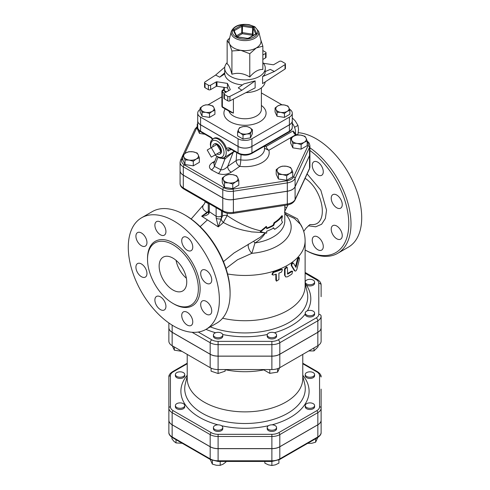 <?xml version="1.0" encoding="UTF-8"?>
<svg xmlns="http://www.w3.org/2000/svg" width="490" height="490" viewBox="0 0 490 490"><rect width="100%" height="100%" fill="white"/><g stroke="black" fill="none" stroke-linecap="round" stroke-linejoin="round"><path stroke-width="0.73" d="M305.252 282.289A4.686 2.707 0 0 0 308.332 284.574A4.686 2.707 0 0 0 313.226 283.937A4.686 2.707 0 0 0 314.598 282.026A4.686 2.707 0 0 0 309.919 279.325A4.686 2.707 0 0 0 305.233 282.026A4.686 2.707 0 0 0 305.252 282.289M314.598 282.026L314.598 283.238A4.686 2.707 180 0 1 311.499 285.786A4.686 2.707 180 0 1 306.299 284.96L305.252 283.502A4.686 2.707 180 0 1 305.233 283.238L305.233 282.026M306.299 311.358A4.686 2.707 0 0 0 305.233 313.079A4.686 2.707 0 0 0 309.919 315.781A4.686 2.707 0 0 0 314.598 313.079A4.686 2.707 0 0 0 311.499 310.531A4.686 2.707 0 0 0 306.299 311.358M314.598 313.079L314.598 314.292A4.686 2.707 180 0 1 309.919 316.993A4.686 2.707 180 0 1 305.233 314.292L305.233 313.079M271.436 332.343A4.686 2.707 0 0 0 267.203 335.038A4.686 2.707 0 0 0 268.575 336.949A4.686 2.707 0 0 0 273.677 337.537A4.686 2.707 0 0 0 276.568 335.038A4.686 2.707 0 0 0 271.436 332.343M276.568 335.038L276.568 336.244A4.686 2.707 180 0 1 271.883 338.951A4.686 2.707 180 0 1 267.203 336.244L267.203 335.038M221.082 332.949A4.686 2.707 0 0 0 216.102 332.588A4.686 2.707 0 0 0 213.42 335.038A4.686 2.707 0 0 0 218.099 337.739A4.686 2.707 0 0 0 222.785 335.038A4.686 2.707 0 0 0 221.082 332.949M222.785 335.038L222.785 336.244A4.686 2.707 180 0 1 218.099 338.951A4.686 2.707 180 0 1 213.42 336.244L213.42 335.038M313.974 347.937L313.974 350.926L308.798 350.926M318.028 345.591L318.028 346.865L313.974 350.926M264.049 369.558L264.049 370.036L269.788 373.349L269.788 369.558M277.622 368.645L277.622 372.137L269.788 373.349M211.074 368.125L211.074 371.169L218.099 373.509L218.099 369.558A11.203 6.468 180 0 1 210.179 367.659L172.149 345.701A11.203 6.468 180 0 1 168.866 341.132L168.866 322.965M174.336 346.963L174.336 350.179L172.296 345.787M279.661 367.745L277.622 372.137M225.131 369.558L225.131 371.169L218.099 373.509M181.937 351.355L174.336 350.179M313.226 376.443A4.686 2.707 -0 0 0 314.598 374.532A4.686 2.707 -0 0 0 309.919 371.824A4.686 2.707 -0 0 0 305.233 374.532A4.686 2.707 -0 0 0 308.124 377.031A4.686 2.707 -0 0 0 313.226 376.443M314.598 374.532L314.598 375.744A4.686 2.707 180 0 1 313.226 377.655A4.686 2.707 180 0 1 308.124 378.243A4.686 2.707 180 0 1 305.233 375.744L305.233 374.532M309.919 408.286A4.686 2.707 0 0 0 314.598 405.585A4.686 2.707 0 0 0 309.919 402.878A4.686 2.707 0 0 0 305.233 405.585A4.686 2.707 0 0 0 309.919 408.286M314.598 405.585L314.598 406.792A4.686 2.707 180 0 1 309.919 409.499A4.686 2.707 180 0 1 305.233 406.792L305.233 405.585M268.575 429.454A4.686 2.707 0 0 0 273.677 430.036A4.686 2.707 0 0 0 276.568 427.537A4.686 2.707 0 0 0 271.883 424.836A4.686 2.707 0 0 0 267.203 427.537A4.686 2.707 0 0 0 268.575 429.454M276.568 427.537L276.568 428.75A4.686 2.707 180 0 1 273.677 431.249A4.686 2.707 180 0 1 268.575 430.661A4.686 2.707 180 0 1 267.203 428.75L267.203 427.537M213.42 427.537A4.686 2.707 0 0 0 218.099 430.245A4.686 2.707 0 0 0 222.785 427.537A4.686 2.707 0 0 0 218.099 424.836A4.686 2.707 0 0 0 213.42 427.537L213.42 428.75A4.686 2.707 180 0 0 218.099 431.457A4.686 2.707 180 0 0 222.785 428.75L222.785 427.537M176.761 403.668A4.686 2.707 0 0 0 175.389 405.585A4.686 2.707 0 0 0 180.069 408.286A4.686 2.707 0 0 0 184.755 405.585A4.686 2.707 0 0 0 181.864 403.086A4.686 2.707 0 0 0 176.761 403.668M184.755 405.585L184.755 406.792A4.686 2.707 180 0 1 180.069 409.499A4.686 2.707 180 0 1 175.389 406.792L175.389 405.585M180.069 371.824A4.686 2.707 0 0 0 175.389 374.532A4.686 2.707 0 0 0 180.069 377.233A4.686 2.707 0 0 0 184.755 374.532A4.686 2.707 0 0 0 180.069 371.824M184.755 374.532L184.755 375.744A4.686 2.707 180 0 1 180.069 378.445A4.686 2.707 180 0 1 175.389 375.744L175.389 374.532M307.653 443.34L311.738 443.291L315.652 442.17L317.753 437.509M264.857 461.445L264.857 463.16L268.373 464.839L271.883 465.5L275.398 464.839L278.914 463.16L278.914 459.914M210.265 459.467L212.366 464.128L216.286 465.249L220.2 465.341L223.073 464.195L225.939 462.027L225.939 461.445M171.959 437.331L171.959 438.856L173.987 441.398L176.014 442.917L182.219 443.279M315.652 438.721L315.652 442.17M321.122 401.304L321.122 432.358A11.203 6.468 180 0 1 317.839 436.933L279.808 458.891A11.203 6.468 180 0 1 271.883 460.784L271.883 465.5M212.366 460.471L212.366 464.128M220.2 461.445L220.2 465.341M176.014 439.695L176.014 442.917M168.866 327.743A11.203 6.468 180 0 0 172.149 332.318L210.179 354.27A11.203 6.468 180 0 0 218.099 356.169L271.883 356.169A11.203 6.468 180 0 0 279.808 354.27L317.839 332.318A11.203 6.468 180 0 0 321.122 327.743L321.122 327.675A11.203 6.468 180 0 1 317.839 332.251L279.808 354.209A11.203 6.468 180 0 1 271.883 356.101L218.099 356.101A11.203 6.468 180 0 1 210.179 354.209L172.149 332.251A11.203 6.468 180 0 1 168.866 327.675M168.866 389.195L168.866 420.242A11.203 6.468 -0 0 0 172.149 424.818L210.179 446.776A11.203 6.468 -0 0 0 218.099 448.668L271.883 448.668A11.203 6.468 -0 0 0 279.808 446.776L317.839 424.818A11.203 6.468 -0 0 0 321.122 420.242L321.122 420.181A11.203 6.468 180 0 1 317.839 424.757L279.808 446.715A11.203 6.468 180 0 1 271.883 448.607L218.099 448.607A11.203 6.468 180 0 1 210.179 446.715L172.149 424.757A11.203 6.468 180 0 1 168.866 420.181L168.866 408.066A1.562 1.274 0 0 1 170.428 406.792L170.428 375.744A9.641 5.568 180 0 1 173.252 371.806L187.217 363.745M173.252 371.806A1.562 0.9 -120 0 0 172.474 371.726C169.877 373.521 168.67 375.279 168.866 377.018L168.866 408.066A11.203 6.468 -0 0 0 172.149 412.641A1.562 0.9 -60 0 1 173.252 410.73A9.641 5.568 180 0 1 170.428 406.792M172.149 424.757L172.149 412.641L210.179 434.599A11.203 6.468 -0 0 0 218.099 436.492L271.883 436.492A11.203 6.468 -0 0 0 279.808 434.599L317.839 412.641A11.203 6.468 -0 0 0 321.122 408.066L321.122 389.127M321.122 420.242L321.122 432.358C321.318 434.091 320.111 435.855 317.514 437.65L279.484 459.602A1.562 0.9 60 0 0 279.808 458.891L279.808 446.776M168.866 420.242L168.866 432.358C168.67 434.091 169.871 435.855 172.474 437.65A1.562 0.9 120 0 1 172.149 436.933A11.203 6.468 180 0 1 168.866 432.358M225.131 369.68A57.777 33.357 -0 0 0 264.049 369.846M321.122 327.743L321.122 341.132A11.203 6.468 180 0 1 317.839 345.701L279.808 367.659A11.203 6.468 180 0 1 271.883 369.558L218.099 369.558L218.099 356.169M187.217 354.405L187.217 378.519A57.777 33.357 -0 0 0 204.14 402.106A57.777 33.357 -0 0 0 267.105 409.334A57.777 33.357 -0 0 0 302.771 378.519L302.771 354.405M204.054 204.238L204.397 203.932L204.054 204.238C201.99 206.578 202.303 208.826 204.992 210.982L206.915 212.384L201.684 216.2C204.973 216.108 207.393 215.202 208.936 213.493A3.902 1.703 -157.7 0 1 208.072 211.692L206.247 213.646L201.684 216.2L218.283 226.87L221.131 218.895A3.902 1.403 -167.9 0 1 216.231 218.332L218.283 226.87L223.452 222.497C231.654 227.091 240.37 230.061 249.606 231.409L251.474 231.886L264.128 232.652M234.104 252.914L223.464 261.611M265.243 232.885L260.172 237.319L234.104 252.92M321.122 296.689L321.122 285.149A2.34 1.911 180 0 0 318.782 283.238L318.782 314.292A8.863 5.114 180 0 1 316.185 317.906L278.155 339.864A8.863 5.114 180 0 1 271.883 341.365L218.099 341.365A8.863 5.114 180 0 1 211.833 339.864L198.285 332.042M273.475 275.019L272.281 274.768L273.475 272.464A60.901 35.164 0 0 0 281.487 269.537L282.442 269.561L281.487 272.085A60.901 35.164 180 0 1 278.908 273.144L278.908 279.521L276.501 281.156L276.238 274.118A60.901 35.164 180 0 1 273.475 275.019M272.281 274.768L271.938 274.369L273.114 272.066A60.123 34.71 0 0 0 281.021 269.175L282.442 269.561M276.501 281.156L275.833 280.108L275.833 274.259M287.379 267.908L287.067 267.203L285.051 269.145L285.051 275.521L285.682 276.93L287.379 276.838A60.901 35.164 0 0 0 291.942 273.983L292.622 271.295L291.942 271.436A60.901 35.164 180 0 1 287.667 274.124L287.379 267.908M285.682 276.93L284.543 275.184L284.543 268.808L286.521 266.879L287.067 267.203M287.379 273.653A60.123 34.71 0 0 0 291.342 271.148L292.622 271.295M293.535 263.277C292.352 263.124 291.783 263.951 291.82 265.77L294.931 270.835C295.642 271.399 296.315 270.799 296.964 269.041L299.457 259.02L299.286 257.605L298.165 259.186L295.972 267.393L293.535 263.277L292.714 262.818M294.294 270.578L295.194 271.068L294.294 270.578L291.219 265.482C291.183 263.663 291.746 262.842 292.91 263.001M295.488 266.548L297.485 258.965L298.582 257.397L299.286 257.605M281.554 220.341L282.497 215.943A40.603 23.44 180 0 1 274.663 222.962L273.702 225.449A40.603 23.44 180 0 1 266.664 228.695L266.664 226.784L260.551 231.801L266.664 233.16L266.664 231.243A40.603 23.44 0 0 0 273.702 227.997L274.663 229.338A40.603 23.44 0 0 0 282.497 222.319L281.554 220.341M266.664 228.162A39.819 22.987 0 0 0 273.151 225.131L274.094 222.656A39.819 22.987 0 0 0 281.775 215.772L282.497 215.943M273.151 227.679L274.663 229.338M266.664 226.784L266.248 226.405L260.27 231.409L260.551 231.801M273.151 225.131L273.702 225.449M274.094 222.656L274.663 222.962M260.925 230.87C249.649 228.414 238.403 223.311 227.176 215.551L227.176 213.217M223.348 222.436L227.176 215.551A3.902 2.254 180 0 0 222.442 216.121L221.211 218.828A3.902 2.131 -130.4 0 0 223.348 222.436M253.575 241.368A6.247 0.698 -122.5 0 1 254.971 242.967C259.516 240.241 263.044 236.799 265.562 232.64M208.281 203.577L205.567 202.07L205.175 201.335M222.601 318.224A60.123 34.71 0 0 0 305.117 286.013L305.117 240.749A60.123 34.71 0 0 1 227.587 273.971M230.086 293.663L230.086 292.389A62.855 36.291 -120 0 0 185.643 215.41L184.54 214.773A64.417 37.191 60 0 1 230.086 293.663A64.417 37.191 60 0 1 216.745 323.149L206.033 329.335A64.417 37.191 60 0 1 173.828 326.144A64.417 37.191 60 0 1 131.749 269.384A64.417 37.191 60 0 1 141.622 217.762A64.417 37.191 60 0 1 206.033 254.953A64.417 37.191 60 0 1 206.033 329.335M305.099 178.293C323.933 190.53 329.194 225.915 311.42 224.585L309.735 224.634M302.532 228.175L297.485 218.828L284.396 212.133M284.812 211.257L288.01 204.838M309.913 150.491A62.855 36.291 60 0 1 348.727 226.594A62.855 36.291 60 0 1 305.117 249.955L305.448 250.151A64.417 37.191 -120 0 0 337.659 253.342A64.417 37.191 -120 0 0 348.335 204.6A64.417 37.191 -120 0 0 309.913 147.79M340.642 199.148A7.809 4.508 60 0 1 340.642 208.164A7.809 4.508 60 0 1 332.832 203.656A7.809 4.508 60 0 1 332.832 194.64A7.809 4.508 60 0 1 340.642 199.148M342.259 235.574A7.809 4.508 60 0 1 340.642 239.151A7.809 4.508 60 0 1 334.621 237.056A7.809 4.508 60 0 1 331.216 229.198A7.809 4.508 60 0 1 332.832 225.627A7.809 4.508 60 0 1 338.847 227.715A7.809 4.508 60 0 1 342.259 235.574M321.667 250.102L321.667 250.102A7.809 4.508 60 0 1 313.857 245.594A7.809 4.508 60 0 1 313.857 236.578L313.857 236.578A7.809 4.508 60 0 1 321.667 241.086A7.809 4.508 60 0 1 321.667 250.102M317.759 162.166A7.809 4.508 60 0 1 322.861 169.044A7.809 4.508 60 0 1 321.667 175.304A7.809 4.508 60 0 1 317.759 174.918A7.809 4.508 60 0 1 312.663 168.033A7.809 4.508 60 0 1 313.857 161.78A7.809 4.508 60 0 1 317.759 162.166M305.448 250.151L305.117 249.961M337.659 253.342L348.365 247.162A64.417 37.191 -120 0 0 353.89 183.689A64.417 37.191 -120 0 0 298.251 132.674M172.946 290A19.52 11.27 60 0 1 160.193 272.795A19.52 11.27 60 0 1 163.182 257.152A19.52 11.27 60 0 1 182.703 268.422A19.52 11.27 60 0 1 182.703 290.962A19.52 11.27 60 0 1 172.946 290M176.063 260.331A19.52 11.27 -120 0 0 186.39 278.222M141.622 217.762L152.329 211.582A64.417 37.191 60 0 1 184.54 214.773M172.946 303.414A35.954 20.758 -120 0 0 190.922 305.197A35.954 20.758 -120 0 0 190.922 263.681A35.954 20.758 -120 0 0 154.969 242.924A35.954 20.758 -120 0 0 149.456 271.736A35.954 20.758 -120 0 0 172.946 303.414M187.241 250.268A7.809 4.508 60 0 1 182.145 243.389A7.809 4.508 60 0 1 183.34 237.129A7.809 4.508 60 0 1 191.149 241.637A7.809 4.508 60 0 1 191.149 250.653A7.809 4.508 60 0 1 187.241 250.268M164.315 235.163L164.315 235.163A7.809 4.508 60 0 1 156.506 230.655A7.809 4.508 60 0 1 156.506 221.639A7.809 4.508 60 0 1 164.315 226.147A7.809 4.508 60 0 1 164.315 235.163M146.957 242.544A7.809 4.508 60 0 1 145.34 246.121A7.809 4.508 60 0 1 137.531 241.613A7.809 4.508 60 0 1 137.531 232.597A7.809 4.508 60 0 1 143.552 234.686A7.809 4.508 60 0 1 146.957 242.544M145.34 268.085A7.809 4.508 60 0 1 145.34 277.101A7.809 4.508 60 0 1 137.531 272.593A7.809 4.508 60 0 1 137.531 263.577A7.809 4.508 60 0 1 145.34 268.085M160.414 296.83A7.809 4.508 60 0 1 165.51 303.708A7.809 4.508 60 0 1 164.315 309.968A7.809 4.508 60 0 1 156.506 305.46A7.809 4.508 60 0 1 156.506 296.444A7.809 4.508 60 0 1 160.414 296.83M183.34 311.934L183.34 311.934A7.809 4.508 60 0 1 191.149 316.442A7.809 4.508 60 0 1 191.149 325.458A7.809 4.508 60 0 1 183.34 320.95A7.809 4.508 60 0 1 183.34 311.934L183.34 311.934M200.698 304.553A7.809 4.508 60 0 1 202.315 300.983A7.809 4.508 60 0 1 210.124 305.49A7.809 4.508 60 0 1 210.124 314.5A7.809 4.508 60 0 1 204.103 312.412A7.809 4.508 60 0 1 200.698 304.553M202.315 279.012A7.809 4.508 60 0 1 202.315 269.996A7.809 4.508 60 0 1 210.124 274.504A7.809 4.508 60 0 1 210.124 283.52A7.809 4.508 60 0 1 202.315 279.012M321.122 296.628L321.122 285.149C321.171 283.024 319.915 281.138 317.355 279.502A2.34 1.354 120 0 0 316.185 279.618A8.863 5.114 180 0 1 318.782 283.238M321.122 327.675L321.122 316.203A2.34 1.911 180 0 0 318.782 314.292M180.075 170.643A10.994 6.346 0 0 0 180.075 170.679A10.994 6.346 0 0 0 183.297 175.163L222.772 197.954A10.994 6.346 0 0 0 233.387 199.595L287.312 191.253A10.994 6.346 0 0 0 295.09 186.77L309.539 155.636A10.994 6.346 0 0 0 309.913 153.995A10.994 6.346 0 0 0 309.913 153.958M221.211 218.828L221.462 215.961A3.902 2.254 180 0 1 216.127 216.311L216.231 218.332M216.127 207.662L216.127 216.311L209.285 211.649L209.285 203.711M209.181 212.764L209.285 211.649A3.902 2.254 180 0 1 208.281 210.143A3.902 2.254 180 0 1 208.281 210.13L208.183 211.313A3.902 1.733 9.5 0 0 209.181 212.764L208.936 213.493M208.183 211.294A3.902 1.733 9.5 0 0 208.183 211.313L208.072 211.692M207.558 212.501A3.902 2.15 57.8 0 1 206.915 212.384L208.103 211.607M284.812 206.768L286.613 207.809M284.812 213.983L294.447 218.448L300.829 224.708M286.185 212.942A1.562 0.398 -70.5 0 1 285.529 214.216A46.164 26.65 0 0 1 251.848 253.33L254.971 242.967A39.819 22.987 0 0 0 284.812 220.708L284.812 205.365M248.479 244.106A6.247 2.762 -118.4 0 0 251.848 253.33L237.534 259.749L225.976 268.447M296.756 134.891L297.957 134.199L298.551 129.44L297.957 125.367L295.237 120.901L292.279 117.9M294.686 127.253L294.331 126.812A10.541 6.088 60 0 1 294.686 127.725L294.686 127.253L297.957 125.367M292.279 123.186A10.541 6.088 60 0 1 294.331 126.812M294.686 127.725A10.541 6.088 60 0 1 295.354 133.819M212.734 146.835A5.8 3.35 60 0 1 214.001 144.14A5.8 3.35 60 0 1 216.837 144.464L220.941 151.569L215.416 154.76L211.313 147.655L207.215 150.02L211.313 157.125L215.416 154.76M220.941 151.569A5.8 3.35 60 0 1 219.802 154.185A5.8 3.35 60 0 1 216.837 153.94L220.941 151.569A5.8 3.35 60 0 0 216.837 144.464L211.313 147.655M214.001 144.14L214.565 143.846A5.776 3.338 60 0 1 220.28 147.214A5.776 3.338 60 0 1 220.341 153.848L219.802 154.185M293.675 136.238L296.701 135.032L300.836 135.13A7.417 4.281 0 0 0 293.675 136.238A7.417 4.281 0 0 0 291.752 140.373L290.644 138.529L293.675 136.238M304.976 136.312L306.085 138.156A7.417 4.281 0 0 0 300.836 135.13L304.976 136.312M307.193 141.089L304.161 142.296A7.417 4.281 0 0 0 306.085 138.156L307.193 141.089L307.193 145.646L301.136 149.144L292.861 147.864L292.861 143.301L291.752 140.373A7.417 4.281 0 0 0 297.001 143.405L292.861 143.301M301.136 144.581L297.001 143.405A7.417 4.281 0 0 0 304.161 142.296L301.136 144.581L301.136 149.144M286.387 166.263L290.527 167.445L291.636 169.289A7.417 4.281 0 0 0 286.387 166.263A7.417 4.281 0 0 0 279.227 167.372L282.252 166.165L286.387 166.263M292.744 172.223L289.713 173.429A7.417 4.281 0 0 0 291.636 169.289L292.744 172.223L292.744 176.78L286.687 180.277L286.687 175.714L282.552 174.538A7.417 4.281 0 0 0 289.713 173.429L286.687 175.714M277.303 171.506L276.195 169.663L279.227 167.372A7.417 4.281 0 0 0 277.303 171.506A7.417 4.281 0 0 0 282.552 174.538L278.412 174.434L277.303 171.506M237.711 177.631L238.82 180.559L235.788 181.772A7.417 4.281 0 0 0 237.711 177.631A7.417 4.281 0 0 0 232.462 174.605L236.603 175.788L237.711 177.631M232.762 184.056L228.628 182.88A7.417 4.281 0 0 0 235.788 181.772L232.762 184.056L232.762 188.619L224.487 187.339L224.487 182.776L223.379 179.848A7.417 4.281 0 0 0 228.628 182.88L224.487 182.776M225.302 175.714L228.328 174.507L232.462 174.605A7.417 4.281 0 0 0 225.302 175.714A7.417 4.281 0 0 0 223.379 179.848L222.27 178.005L225.302 175.714M196.312 158.981L193.287 161.265L189.152 160.089A7.417 4.281 0 0 0 196.312 158.981A7.417 4.281 0 0 0 198.236 154.84L199.344 157.774L196.312 158.981M185.012 159.985L183.903 157.057A7.417 4.281 0 0 0 189.152 160.089L185.012 159.985L185.012 164.548L182.794 159.771L182.794 155.214L185.826 152.923A7.417 4.281 0 0 0 183.903 157.057L182.794 155.214M192.987 151.814L197.127 152.996L198.236 154.84A7.417 4.281 0 0 0 192.987 151.814A7.417 4.281 0 0 0 185.826 152.923L188.852 151.716L192.987 151.814M197.709 124.73L197.243 124.08L197.709 123.664M292.861 147.864L290.644 143.086L290.644 138.529M286.687 180.277L278.412 178.997L276.195 174.22L276.195 169.663M278.412 178.997L278.412 174.434M224.487 187.339L222.27 182.562L222.27 178.005M232.762 188.619L238.82 185.122L238.82 180.559M193.287 161.265L193.287 165.828L199.344 162.331L199.344 157.774M204.955 134.266L199.461 133.415L199.461 130.873M193.287 165.828L185.012 164.548M199.461 133.415L197.243 128.637L197.243 124.08M231.164 149.395L228.144 151.141L226.533 148.727A10.933 6.309 -120 0 0 219.318 138.842A10.933 6.309 -120 0 0 213.854 138.303L211.233 140.593L210.571 142.204L210.308 144.379L210.829 147.931M234.349 151.232L226.766 156.09M293.026 130.94L266.18 146.437A3.902 2.254 -120 0 0 268.839 150.295L295.684 134.799A3.902 2.254 -120 0 1 293.026 130.94L296.462 134.719A1.562 0.9 120 0 0 295.684 134.799L296.279 135.142M183.297 175.102L183.297 166.814L222.772 189.606A10.994 6.346 0 0 0 233.387 191.247L287.312 182.905A10.994 6.346 0 0 0 295.09 178.415L309.539 147.282A10.994 6.346 0 0 0 309.913 145.64L309.913 153.927A10.994 6.346 180 0 1 309.539 155.569L295.09 186.702A10.994 6.346 180 0 1 287.312 191.192L233.387 199.534A10.994 6.346 180 0 1 222.772 197.893L183.297 175.102A10.994 6.346 180 0 1 180.075 170.612L180.075 162.325A10.994 6.346 0 0 0 183.297 166.814A1.562 0.9 -60 0 1 184.399 164.903A9.433 5.445 180 0 1 181.962 159.642L182.794 157.835M289.406 124.834L289.406 131.21A1.562 0.9 60 0 1 289.082 131.926C291.342 130.407 292.408 128.833 292.279 127.21A9.806 5.66 180 0 1 289.406 131.21L251.927 152.849A9.806 5.66 180 0 1 238.06 152.849L238.06 146.473A9.806 5.66 0 0 0 251.927 146.473L289.406 124.834A9.806 5.66 0 0 0 292.279 120.834A9.806 5.66 0 0 0 292.279 120.797M197.709 120.797A9.806 5.66 0 0 0 197.709 120.834A9.806 5.66 0 0 0 200.582 124.834L238.06 146.473M233.436 151.679A1.562 1.127 -115 0 0 233.216 152.2L234.747 151.465M224.242 157.547A1.562 0.79 -104.2 0 1 224.965 158.932L233.216 152.2L227.697 166.429C225.229 169.001 222.919 170.11 220.77 169.742L214.393 166.38L213.977 163.489M218.712 157.749L224.965 158.932L220.77 169.742A4.686 2.285 113.3 0 1 218.338 173.558C222.797 175.065 227.109 174.612 231.28 172.18A4.686 2.928 55.5 0 1 227.697 166.429L236.168 160.597A4.686 2.928 -124.5 0 0 239.751 166.349A4.686 0.827 97.3 0 0 240.768 159.887A4.686 2.75 3.9 0 0 236.168 160.597L236.719 152.604M264.514 146.112L264.514 148.88A19.52 11.27 180 0 1 240.768 159.887L241.056 154.656M266.18 146.437L265.5 146.222A3.902 0.851 -3.7 0 0 264.514 146.584M264.514 148.305L268.839 150.295A24.206 13.977 0 0 1 239.751 166.349L231.28 172.18M265.5 146.222L265.494 145.542M214.871 161.173L212.599 162.484A4.686 2.707 -120 0 0 214.191 162.931M212.599 162.484C208.844 165.026 208.428 167.482 211.355 169.852A4.686 2.86 123.1 0 0 214.393 166.38L217.897 157.351M280.488 104.866L284.188 104.952A6.639 3.834 0 0 0 277.781 105.944L280.488 104.866M276.06 109.65L275.068 107.996L277.781 105.944A6.639 3.834 0 0 0 276.06 109.65A6.639 3.834 0 0 0 280.752 112.357L277.052 112.265L276.06 109.65M287.893 106.012L288.88 107.665A6.639 3.834 0 0 0 284.188 104.952L287.893 106.012M287.165 111.365L284.457 113.411L280.752 112.357A6.639 3.834 0 0 0 287.165 111.365A6.639 3.834 0 0 0 288.88 107.665L289.872 110.287L287.165 111.365M252.399 129.63L251.407 131.283A6.639 3.834 0 0 0 249.686 127.584L252.399 129.63L252.399 133.611L250.415 137.886L250.415 133.905L246.709 133.997A6.639 3.834 0 0 0 251.407 131.283L250.415 133.905M243.279 126.592L246.978 126.506L249.686 127.584A6.639 3.834 0 0 0 243.279 126.592A6.639 3.834 0 0 0 238.581 129.299L239.573 127.651L243.279 126.592M240.302 133.004L237.589 131.92L238.581 129.299A6.639 3.834 0 0 0 240.302 133.004A6.639 3.834 0 0 0 246.709 133.997L243.009 135.05L240.302 133.004M209.5 113.411L205.8 112.357A6.639 3.834 0 0 0 212.207 111.365L209.5 113.411L209.5 117.392L202.094 116.246L202.094 112.265L201.102 109.65A6.639 3.834 0 0 0 205.8 112.357L202.094 112.265M213.928 107.665L214.92 110.287L212.207 111.365A6.639 3.834 0 0 0 213.928 107.665A6.639 3.834 0 0 0 209.236 104.952L212.936 106.012L213.928 107.665M202.823 105.944L205.531 104.866L209.236 104.952A6.639 3.834 0 0 0 202.823 105.944A6.639 3.834 0 0 0 201.102 109.65L200.116 107.996L202.823 105.944M289.872 110.287L289.872 114.262L284.457 117.392L284.457 113.411M284.457 117.392L277.052 116.246L277.052 112.265M277.052 116.246L275.068 111.971L275.068 107.996M250.415 137.886L243.009 139.031L237.589 135.901L237.589 131.92M243.009 139.031L243.009 135.05M202.094 116.246L200.116 111.971L200.116 107.996M209.5 117.392L214.92 114.262L214.92 110.287M227.139 62.591A20.298 11.723 0 0 0 224.696 68.171A20.298 11.723 0 0 0 244.994 79.895A20.298 11.723 0 0 0 265.292 68.171A20.298 11.723 0 0 0 262.848 62.591M231.923 74.235L231.923 50.966L229.534 43.788L227.139 40.658L227.139 63.927C228.738 64.637 230.331 68.073 231.923 74.235C237.877 72.428 243.824 73.353 249.778 76.997C254.132 71.754 258.487 69.243 262.848 69.451L262.848 46.183L256.313 47.934A16.005 9.243 0 0 0 260.839 40.088L258.708 31.47L254.812 26.736L249.165 24.672C239.971 23.526 234.012 25.792 231.28 31.47A13.855 7.999 0 0 0 235.2 38.257A13.855 7.999 0 0 0 251.186 39.757A13.855 7.999 0 0 0 258.708 31.47M227.139 40.658L229.675 37.969M249.778 76.997L249.778 53.729L240.853 50.323L231.923 50.966M255.792 34.018L255.725 33.982A0.778 0.453 60 0 1 256.111 34.018A1.562 0.9 0 0 0 256.515 33.148L253.832 27.367A1.562 0.9 0 0 0 252.73 26.73L252.326 35.249A0.778 0.619 155.1 0 0 253.079 34.496A0.778 0.453 0 0 0 252.528 34.178L242.513 32.628A0.778 0.453 0 0 0 241.76 32.744A0.778 0.453 -120 0 0 242.311 33.7L242.513 26.252L252.528 27.801A0.778 0.453 180 0 1 253.079 28.12L255.762 33.902A0.778 0.453 180 0 1 255.78 33.945M231.28 31.47L229.149 40.088A16.005 9.243 0 0 0 229.534 43.788A16.005 9.243 0 0 0 233.675 47.934A16.005 9.243 0 0 0 240.853 50.323A16.005 9.243 0 0 0 256.313 47.934L249.778 53.729M260.717 39.598L262.848 46.183M224.696 68.171L224.72 73.904L219.692 77.169L215.612 75.068L204.949 81.983A1.562 0.9 180 0 0 204.55 82.577A1.562 0.9 180 0 0 205.01 83.22L208.385 85.168L208.385 89.627A1.562 0.9 0 0 0 210.59 89.627L216.225 86.375A0.778 0.453 180 0 1 216.978 86.258L227.434 87.875L227.434 83.41L216.978 81.793A0.778 0.453 0 0 0 216.225 81.91L216.225 86.375M224.72 72.814L219.692 77.169M224.769 67.142L215.612 75.068M210.59 89.627L210.59 85.168A1.562 0.9 180 0 1 208.385 85.168M204.55 82.577L204.55 87.042A1.562 0.9 0 0 0 205.01 87.679L208.385 89.627M210.59 85.168L216.225 81.91M255.131 80.874L241.889 90.24L238.25 87.882L243.898 83.888L255.131 80.874L255.131 87.888L229.914 100.854A1.562 0.9 180 0 1 227.77 100.824L224.396 98.87A1.562 0.9 180 0 1 223.936 98.233L223.936 93.774A1.562 0.9 0 0 0 224.396 94.411L224.396 98.87M228.714 90.638L227.434 87.875M241.889 90.24L229.914 96.395L229.914 100.854M230.233 89.682L230.233 89.443A0.778 0.453 180 0 1 230.257 89.56A0.778 0.453 180 0 1 230.031 89.884L224.396 93.137A1.562 0.9 0 0 0 223.936 93.774M230.233 89.443L227.434 83.41M227.77 100.824L227.77 96.359L224.396 94.411M224.72 73.904A20.298 11.723 0 0 0 242.464 84.905M227.77 96.359A1.562 0.9 0 0 0 229.914 96.395M266.052 52.773L266.052 57.238A1.562 0.9 180 0 1 265.592 57.875L265.592 53.41A1.562 0.9 0 0 0 266.052 52.773A1.562 0.9 0 0 0 265.592 52.136L262.848 50.55M265.592 57.875L262.848 59.462M265.592 53.41L262.848 54.996M265.225 81.873A20.298 11.723 180 0 1 245.907 92.635M265.292 71.54L270.296 69.378L274.375 71.479L285.039 64.564L285.039 69.029L262.585 83.588L262.585 76.575L264.159 75.105L265.065 73.469L265.292 68.171M263.43 63.271L273.004 64.747A0.778 0.453 0 0 0 273.763 64.631L279.398 61.379A1.562 0.9 180 0 1 281.603 61.379L284.978 63.326A1.562 0.9 180 0 1 285.437 63.97A1.562 0.9 180 0 1 285.039 64.564M285.039 69.029A1.562 0.9 0 0 0 285.437 68.428L285.437 63.97M262.585 76.575L274.375 71.479M222.681 107.457A1.562 0.9 -60 0 1 222.356 106.74A1.562 0.9 180 0 1 221.903 106.103A1.562 1.562 0 0 0 222.681 107.457L231.004 112.265L233.399 113.117L222.356 106.74L222.356 92.077A1.562 0.9 -60 0 1 223.464 90.166A1.562 0.9 -120 0 0 222.681 90.093A1.562 1.562 0 0 0 221.903 91.44A1.562 0.9 0 0 0 222.356 92.077L224.298 93.198M224.628 91.367A1.562 0.9 -60 0 1 224.304 90.65A1.562 0.9 180 0 1 223.844 90.013A1.562 1.562 0 0 0 224.628 91.367L226.043 92.187M200.116 109.405A9.806 5.66 0 0 0 197.709 113.117A9.806 5.66 0 0 0 200.582 117.122L238.06 138.762A9.806 5.66 0 0 0 251.927 138.762L289.406 117.122A9.806 5.66 0 0 0 292.279 113.117A9.806 5.66 0 0 0 289.492 109.166M281.921 104.793L261.391 92.941M221.903 96.806L208.017 104.823M292.279 113.117L292.279 120.767A9.806 5.66 180 0 1 289.406 124.772L289.406 117.122M289.406 124.772L251.927 146.412A9.806 5.66 180 0 1 238.06 146.412L238.06 138.762M238.06 146.412L200.582 124.772A9.806 5.66 180 0 1 197.709 120.767L197.709 113.117M305.117 273.23L316.185 279.618M307.414 310.795A65.807 37.993 0 0 0 306.299 284.96M274.4 332.753A65.807 37.993 0 0 0 305.233 314.059M222.699 334.511A65.807 37.993 0 0 0 267.289 334.511M205.99 329.36A65.807 37.993 0 0 0 215.588 332.753M305.117 283.545L307.108 291.593A62.745 36.223 180 0 1 278.492 327.345A62.745 36.223 180 0 1 210.277 326.885M302.771 363.745L316.736 371.806A9.641 5.568 180 0 1 319.56 375.744L319.56 406.792A9.641 5.568 180 0 1 316.736 410.73L278.706 432.688A9.641 5.568 180 0 1 271.883 434.318L218.099 434.318A9.641 5.568 180 0 1 211.282 432.688L173.252 410.73M187.217 375.242A64.104 37.007 -0 0 0 199.669 417.437A64.104 37.007 -0 0 0 217.995 424.836M221.56 425.718A64.104 37.007 -0 0 0 268.422 425.718M271.987 424.836A64.104 37.007 -0 0 0 302.771 375.242M168.866 377.018A1.562 1.274 0 0 1 170.428 375.744M210.179 446.715L210.179 434.599A1.562 0.9 -60 0 1 211.282 432.688M218.099 448.607L218.099 434.318M271.883 448.607L271.883 434.318M279.808 446.715L279.808 434.599A1.562 0.9 -120 0 0 278.706 432.688M317.839 424.757L317.839 412.641A1.562 0.9 -120 0 0 316.736 410.73M321.122 408.066A1.562 1.274 180 0 0 319.56 406.792M316.736 371.806A1.562 0.9 120 0 1 317.514 371.726C320.111 373.521 321.318 375.279 321.122 377.018A1.562 1.274 180 0 0 319.56 375.744M317.839 424.818L317.839 436.933A1.562 0.9 60 0 1 317.514 437.65M271.883 448.668L271.883 460.784L218.099 460.784L218.099 461.445L271.883 461.445L279.484 459.602M218.099 448.668L218.099 460.784A11.203 6.468 180 0 1 210.179 458.891A1.562 0.9 120 0 0 210.504 459.602L218.099 461.445M210.179 446.776L210.179 458.891L172.149 436.933L172.149 424.818M302.771 376.149L304.664 383.786A60.276 34.796 180 0 1 271.95 419.832A60.276 34.796 180 0 1 202.376 413.315A60.276 34.796 180 0 1 185.324 383.786L187.217 376.149M200.171 226.619L207.466 219.863M271.883 356.169L271.883 369.558M279.808 354.27L279.808 367.659M317.839 332.318L317.839 345.701M172.149 332.318L172.149 345.701M210.179 354.27L210.179 367.659M273.114 272.066L273.475 272.464M275.833 280.108L276.238 280.494M281.021 269.175L281.487 269.537M284.543 268.808L285.051 269.145M284.543 275.184L285.051 275.521M291.342 271.148L291.942 271.436M291.219 265.482L291.82 265.77M297.485 258.965L298.165 259.186M308.308 225.768L315.676 226.809L321.605 224.267L325.385 218.467L326.542 210.143L320.815 190.2L307.126 173.919M173.38 303.665A37.203 21.48 -120 0 0 173.828 303.929A37.203 21.48 -120 0 0 200.134 288.567A37.203 21.48 -120 0 0 173.527 243.003A37.203 21.48 -120 0 0 147.521 258.879M222.442 211.306L222.442 216.121M192.062 332.275L210.179 342.731A2.34 1.354 -60 0 1 211.833 339.864M210.179 354.209L210.179 342.731A11.203 6.468 0 0 0 218.099 344.629L218.099 341.365M218.099 356.101L218.099 344.629L271.883 344.629L271.883 341.365M271.883 356.101L271.883 344.629A11.203 6.468 0 0 0 279.808 342.731A2.34 1.354 -120 0 0 278.155 339.864M279.808 354.209L279.808 342.731L317.839 320.779A2.34 1.354 -120 0 0 316.185 317.906M317.839 332.251L317.839 320.779A11.203 6.468 0 0 0 321.122 316.203M172.149 332.251L172.149 325.14M309.539 155.636L309.539 168.389A2.34 1.85 24.9 0 1 309.398 169.019L309.913 166.741A10.994 6.346 180 0 1 309.539 168.389L295.09 199.516A2.34 1.85 24.9 0 1 294.949 200.153L309.398 169.019M295.09 186.77L295.09 199.516A10.994 6.346 180 0 1 287.312 204.005A2.34 0.496 81.2 0 1 287.067 205.016C290.852 204.44 293.479 202.817 294.949 200.153M287.312 191.253L287.312 204.005L233.387 212.348A2.34 0.496 81.2 0 1 233.142 213.358L287.067 205.016M233.387 199.595L233.387 212.348A10.994 6.346 180 0 1 222.772 210.706A2.34 1.354 120 0 0 223.256 211.778C226.166 213.346 229.461 213.873 233.142 213.358M222.772 197.954L222.772 210.706L183.297 187.915A2.34 1.354 120 0 0 183.781 188.987C181.263 187.37 180.026 185.52 180.075 183.425A10.994 6.346 180 0 0 183.297 187.915L183.297 175.163M221.462 215.961L221.462 210.743M211.123 147.76A9.371 5.408 60 0 1 217.389 141.23A9.371 5.408 60 0 1 223.924 153.921A9.371 5.408 60 0 1 215.226 154.865M214.932 155.036L220.482 158.282L223.961 157.713A10.933 6.309 -120 0 0 225.633 148.954A10.933 6.309 -120 0 0 218.491 139.319A10.933 6.309 -120 0 0 213.028 138.78M197.243 126.518L194.989 129.127A1.562 1.231 24.9 0 1 196.41 128.509A9.433 5.445 180 0 1 197.243 127.302M182.794 155.404L180.541 160.261A1.562 1.231 24.9 0 1 181.962 159.642M184.761 153.609L196.41 128.509M222.772 197.893L222.772 189.606A1.562 0.9 -60 0 1 223.875 187.695L184.399 164.903M233.387 199.534L233.387 191.247A1.562 0.331 -98.8 0 0 232.983 189.103A9.433 5.445 180 0 1 223.875 187.695M287.312 191.192L287.312 182.905A1.562 0.331 -98.8 0 0 286.913 180.761L232.983 189.103M295.09 186.702L295.09 178.415A1.562 1.231 -155.1 0 0 293.577 176.908A9.433 5.445 180 0 1 286.913 180.761M309.539 155.569L309.539 147.282A1.562 1.231 -155.1 0 0 308.026 145.775L293.577 176.908M307.193 141.751A9.433 5.445 180 0 1 308.026 145.775M212.611 139.05A3.124 1.801 -120 0 0 210.927 137.188A1.562 0.9 120 0 0 211.251 137.898L212.58 139.754M210.927 137.188L200.582 131.21A1.562 0.9 120 0 0 200.906 131.926C198.646 130.407 197.58 128.833 197.709 127.21A9.806 5.66 180 0 0 200.582 131.21L200.582 124.834M251.927 146.473L251.927 152.849A1.562 0.9 60 0 1 251.603 153.566L289.082 131.926M238.385 153.566L230.674 149.113A1.562 0.9 120 0 1 230.349 148.397L238.06 152.849A1.562 0.9 120 0 0 238.385 153.566C242.789 155.691 247.199 155.691 251.603 153.566M228.144 151.141A4.686 2.707 60 0 1 229.112 148.801L230.674 149.113M230.349 148.397A6.247 3.608 -120 0 0 226.533 148.727M211.355 169.852L218.338 173.558M256.515 33.148A0.778 0.619 155.1 0 0 255.762 33.902L255.762 33.957M253.832 27.367A0.778 0.619 155.1 0 0 253.079 28.12L253.079 34.496L253.446 35.292M252.73 26.73L242.715 25.18L242.513 26.252A0.778 0.453 180 0 0 241.76 26.368L241.76 32.744L236.48 35.794M242.715 25.18A1.562 0.9 0 0 0 241.209 25.413A0.778 0.453 60 0 1 241.76 26.368L234.428 30.607A0.778 0.453 60 0 0 233.877 29.645A1.562 0.9 0 0 0 233.473 30.521A0.778 0.619 -24.9 0 1 234.177 30.827L236.86 36.609A0.778 0.619 -24.9 0 0 236.156 36.303A1.562 0.9 0 0 0 237.258 36.94L236.854 36.597M241.209 25.413L233.877 29.645M234.202 30.876A0.778 0.453 180 0 1 234.428 30.607L234.428 31.36M233.473 30.521L236.156 36.303M237.258 36.94L247.395 38.355L237.381 36.805M247.272 38.49A1.562 0.9 0 0 0 248.779 38.257A0.778 0.453 -120 0 0 248.393 38.214L247.395 38.355M248.779 38.257L256.111 34.018M236.009 37.02A12.703 7.332 180 0 1 241.705 24.751A12.703 7.332 180 0 1 257.262 33.73A12.703 7.332 180 0 1 236.009 37.02M237.074 36.726L242.311 33.7L252.326 35.249L252.577 35.801M216.978 86.258L216.978 81.793M205.01 87.679L205.01 83.22M223.899 90.417L223.464 90.166L223.844 89.946M233.399 99.066L233.399 113.117M226.496 91.918L224.304 90.65L224.304 87.392M261.391 87.833L261.391 109.295A16.397 9.469 180 0 1 246.507 118.721A16.397 9.469 180 0 1 228.879 111.034M225.21 108.915A21.082 12.17 0 0 0 248.43 125.128A21.082 12.17 0 0 0 261.391 105.466M251.927 146.412L251.927 138.762M200.582 124.772L200.582 117.122M317.514 371.726L302.771 363.219M187.217 363.219L172.474 371.726M210.504 459.602L172.474 437.65M205.175 201.408L204.569 203.607L191.167 218.993M303.714 231.421L306.011 228.23L309.919 224.579M309.803 224.598L310.158 224.561M317.355 279.502L305.117 272.44M223.256 211.778L183.781 188.987M309.913 153.995L309.913 166.741M208.281 203.136L208.281 210.143M300.848 224.739C303.647 229.712 305.068 235.047 305.117 240.749M180.075 170.679L180.075 183.425M223.961 157.713L226.797 156.077M194.989 129.127L182.948 155.073M180.541 160.261L180.075 162.325M307.144 140.936L309.227 143.147L309.913 145.64M296.964 135.007L296.462 134.719M211.251 137.898L200.906 131.926M292.279 120.834L292.279 127.21M197.709 120.834L197.709 127.21M214.001 163.421L216.66 156.561M255.725 33.982L248.393 38.214M222.681 90.093L223.844 89.419M221.903 91.44L221.903 106.103M223.844 87.318L223.844 90.013"/></g></svg>
